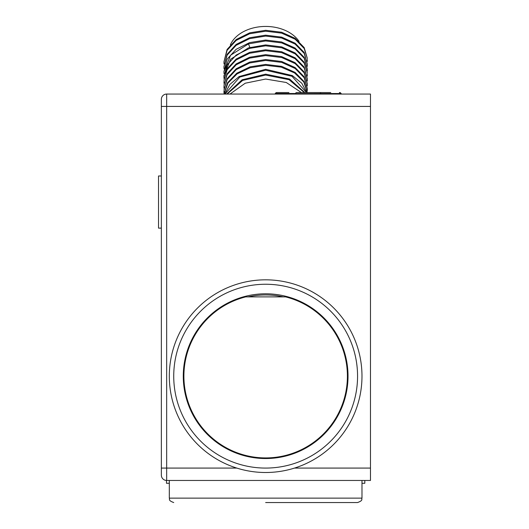 <?xml version="1.0" encoding="UTF-8"?>
<svg xmlns="http://www.w3.org/2000/svg" width="529" height="529" viewBox="0 0 529 529"><rect width="100%" height="100%" fill="white"/><g stroke="black" fill="none" stroke-linecap="round" stroke-linejoin="round"><path stroke-width="0.79" d="M161.358 475.154A5.303 5.303 0 0 0 166.661 480.458L166.661 106.428L161.358 106.428L161.358 99.353A5.303 5.303 0 0 1 166.661 94.056L370.472 94.056L370.472 480.458L166.661 480.458A5.303 5.303 0 0 1 161.358 475.154L161.358 468.079L236.807 468.079M161.358 106.428L161.358 468.079M169.313 483.281L166.483 483.281L166.483 480.458M364.812 480.458L364.812 483.281L361.981 483.281M161.358 228.125L158.528 228.125L158.528 175.985L161.358 175.985M288.946 92.549L277.004 92.549L276.105 93.521L295.678 93.521A0.972 0.886 90 0 1 296.571 92.549L330.751 92.549M339.387 92.549L340.286 93.521L341.145 93.521L340.173 92.549M276.045 94.056L276.105 93.521L275.245 93.521L276.217 92.549L275.245 93.699L340.286 93.521L295.678 93.699A0.972 0.886 90 0 1 295.618 94.056M340.345 94.056L340.286 93.699L341.212 94.056L341.145 93.521M224.025 73.643L223.932 71.66L230.584 55.241L248.471 43.887L265.651 40.945L281.686 42.909L295.149 48.972L304.182 58.23L307.362 69.226L307.263 71.21M224.025 68.777L223.932 66.786L227.12 55.168L236.126 45.342L249.589 38.65L265.651 36.071L281.56 37.995L295.07 44.046L304.221 53.416L307.362 64.346L307.263 66.33M224.025 63.897L223.932 61.913L227.106 50.321L236.159 40.435L249.655 33.757L265.651 31.198L281.613 33.135L295.149 39.225L304.188 48.489L307.362 58.574L304.175 47.57L295.162 38.339L281.699 32.262L265.651 30.292L249.728 32.831L236.232 39.49L227.08 49.468L223.932 61.913M307.263 61.463L307.362 59.473M307.362 64.346L304.195 52.47L295.169 43.213L281.679 37.129L265.651 35.172L249.655 37.731L236.159 44.41L227.106 54.295L223.932 66.786M307.362 69.226L304.221 57.39L295.07 48.02L281.56 41.97L265.651 40.045L249.589 42.624L236.126 49.316L227.12 59.142L223.932 71.66M224.025 78.523L223.932 76.533L227.106 64.941L236.185 55.042L249.688 48.37L265.651 45.818L281.686 47.782L295.175 53.872L304.195 63.116L307.362 73.2L304.182 62.204L295.149 52.946L281.686 46.883L265.651 44.919L248.471 47.861L230.584 59.215L223.932 75.819M307.362 74.1L307.263 76.083M307.362 78.973L304.195 67.09L295.175 57.846L281.686 51.756L265.651 49.792L249.688 52.345L236.185 59.017L227.106 68.915L223.932 80.507L227.12 69.795L236.113 59.969L249.589 53.277L265.651 50.691L281.554 52.616L295.07 58.673L304.221 68.043L307.362 78.973L307.263 80.957M307.362 83.846L304.221 72.017L295.07 62.647L281.554 56.59L265.651 54.666L249.589 57.251L236.113 63.943L227.12 73.769L223.932 85.387L227.086 74.734L236.225 64.763L249.701 58.117L265.651 55.571L281.679 57.529L295.136 63.592L304.188 72.857L307.362 83.846L307.263 85.837M307.362 88.72L304.188 76.831L295.136 67.567L281.679 61.503L265.651 59.546L249.701 62.091L236.225 68.737L227.086 78.709L223.932 90.261L227.113 79.562L236.218 69.643L249.721 62.984L265.651 60.445L281.692 62.409L295.182 68.499L304.188 77.737L307.362 88.72L307.263 90.71M224.025 94.056L227.939 83.079L237.065 73.915L250.217 67.705L265.651 65.318L281.197 67.143L294.521 72.929L303.772 81.942L307.336 92.549L304.129 81.611L295.109 72.42L281.646 66.37L265.651 64.419L250.065 66.852L236.741 73.24L227.543 82.802L223.959 94.056M306.721 92.549L301.761 83.212L292.332 75.574L265.651 69.292L239.101 76.573L229.87 84.422L224.746 94.056M225.017 94.056L239.796 77.062L265.651 70.192L291.968 76.275L306.47 92.549M304.81 92.549L289.581 79.033L265.651 74.166L242.097 79.786L226.69 94.056M227.186 94.056L242.632 80.415L265.651 75.065L289.052 79.687L304.301 92.549M301.411 92.549L286.282 82.498L265.651 79.039L245.225 83.218L229.97 94.056M224.025 88.277L223.932 86.287M224.025 83.397L223.932 81.413M224.025 93.144L223.932 91.16M299.064 41.407A36.944 26.126 0 0 0 282.42 29.28A36.944 26.126 180 0 0 230.346 44.866M265.651 502.55L357.564 502.55C363.74 500.269 361.181 499.217 361.981 498.133L361.981 480.458L169.313 480.458L169.313 498.133L361.981 498.133M348.022 376.165A82.372 82.372 0 0 0 265.651 293.793A82.372 82.372 0 0 0 183.279 376.165A82.372 82.372 0 0 0 265.651 458.537A82.372 82.372 0 0 0 348.022 376.165M169.313 376.165A96.338 96.338 0 0 1 265.651 279.828A96.338 96.338 0 0 1 361.981 376.165A96.338 96.338 0 0 1 265.651 472.503A96.338 96.338 0 0 1 169.313 376.165M283.313 296.888A81.221 81.221 0 0 0 247.982 296.888M245.687 296.888L285.614 296.888A81.75 81.75 0 0 1 332.853 422.717A81.75 81.75 0 0 1 198.448 422.717A81.75 81.75 0 0 1 245.687 296.888M294.494 468.079L370.472 468.079M166.661 94.056L166.661 106.428L370.472 106.428M319.82 92.549A0.972 0.886 90 0 1 320.713 93.521L320.713 93.699A0.972 0.886 90 0 0 320.772 94.056M248.471 43.887L249.853 47.418M173.73 376.165A91.914 91.914 0 0 1 265.651 284.252A91.914 91.914 0 0 1 357.564 376.165A91.914 91.914 0 0 1 265.651 468.079A91.914 91.914 0 0 1 173.73 376.165M275.179 94.056L275.245 93.699M223.932 76.533L223.932 75.634M169.313 498.133C170.107 499.191 167.554 500.262 173.73 502.55"/></g></svg>
